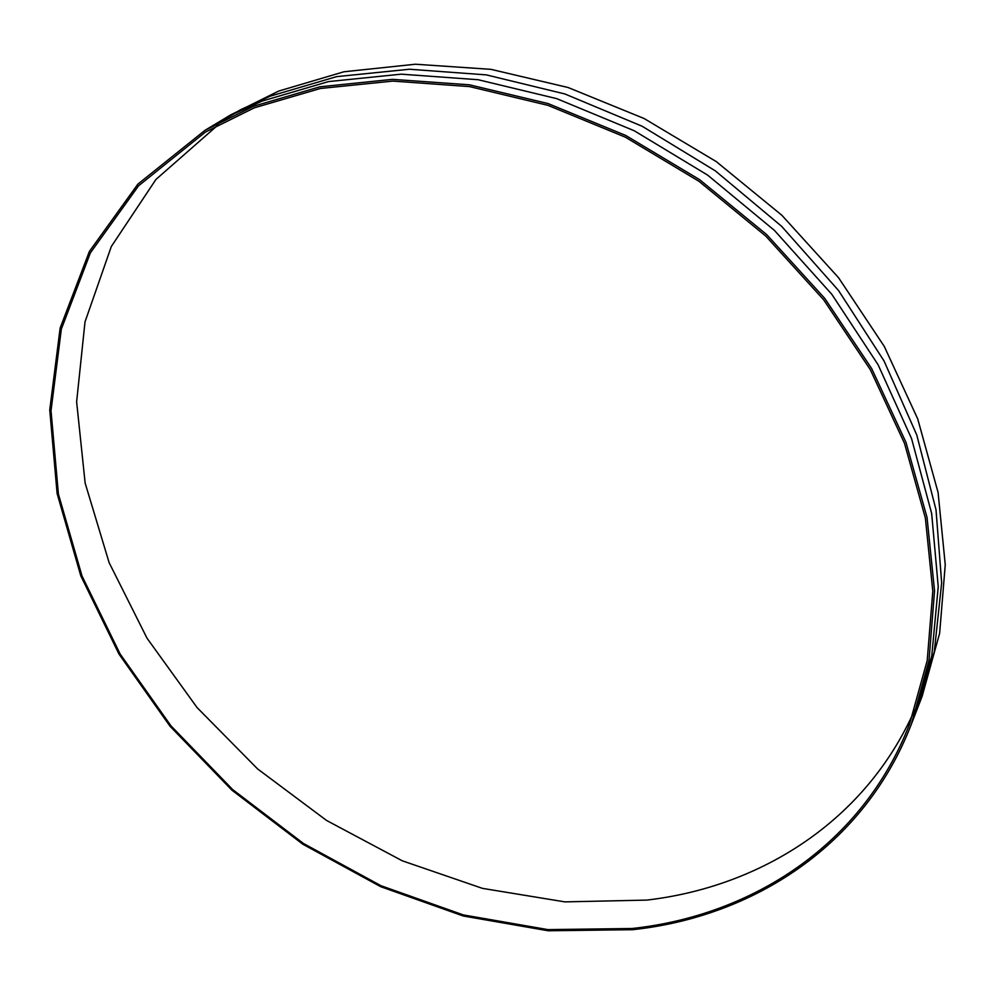 <?xml version="1.0" encoding="UTF-8"?>
<svg xmlns="http://www.w3.org/2000/svg" width="995" height="995" viewBox="0 0 995 995"><rect width="100%" height="100%" fill="white"/><g stroke="black" fill="none" stroke-linecap="round" stroke-linejoin="round"><path stroke-width="1.49" d="M253.526 106.266L319.843 86.814L392.515 79.351L469.429 84.811L548.096 103.579L625.755 135.469L699.56 179.635L766.722 234.621L824.768 298.413L871.682 368.585L906.022 442.489L927.029 517.412L934.541 590.806L929.019 660.394L911.345 724.236C864.568 845.327 753.601 916.706 632.696 929.691L548.17 930.773L463.235 915.997L380.65 886.669L302.828 844.22L231.947 790.204L170.033 726.25L119.014 654.125L80.782 575.806L57.113 493.52L49.75 409.915L60.148 328.039L89.388 251.449L137.882 184.125L205.007 130.308L253.526 106.266M254.247 107.846L205.393 132.086L138.616 185.742L90.396 252.842L61.329 329.158L51.019 410.736L58.406 494.042L82.025 576.018L120.159 654.063L171.028 725.927L232.755 789.644L303.413 843.449L380.985 885.724L463.297 914.915L547.934 929.616L632.148 928.497C752.481 915.537 862.864 844.531 909.529 724.161L927.216 660.543L932.8 591.204L925.375 518.059L904.505 443.372L870.326 369.692L823.624 299.731L765.802 236.113L698.888 181.252L625.357 137.173L547.947 105.346L469.528 86.59L392.851 81.093L320.39 88.48L254.247 107.846M205.007 130.308L230.641 114.91L278.563 91.117L343.934 71.777L415.412 64.227L490.933 69.339L568.058 87.498L644.101 118.517L716.276 161.6L781.896 215.306L838.549 277.704L884.281 346.422L917.713 418.895L938.086 492.488L945.25 564.7L939.641 633.28L922.116 696.351L911.345 724.236M218.415 124.636L155.929 179.461L111.303 246.536L85.01 321.895L76.627 401.831L85.135 483.048L109.127 562.66L147.024 638.205L197.085 707.582L257.568 768.899L326.609 820.489L402.266 860.799L482.463 888.373L564.861 901.88L646.837 900.089C760.789 886.806 865.625 821.037 914.629 710.057M209.423 127.708L234.895 113.38L262.095 101.08L328.487 81.59L401.209 74.165L478.11 79.712L556.702 98.642L634.188 130.731L707.681 175.145L774.396 230.367L831.857 294.358L878.05 364.667L911.569 438.621L931.668 513.495L938.235 586.714L931.755 656.004L913.149 719.447M213.651 125.295L240.939 109.549L270.23 96.154L336.683 76.627L409.442 69.24L486.356 74.886L564.861 93.965L642.161 126.253L715.355 170.879L781.635 226.325L838.536 290.515L884.033 360.949L916.768 434.952L936.009 509.763L941.668 582.821L934.28 651.825L914.803 714.858"/></g></svg>
